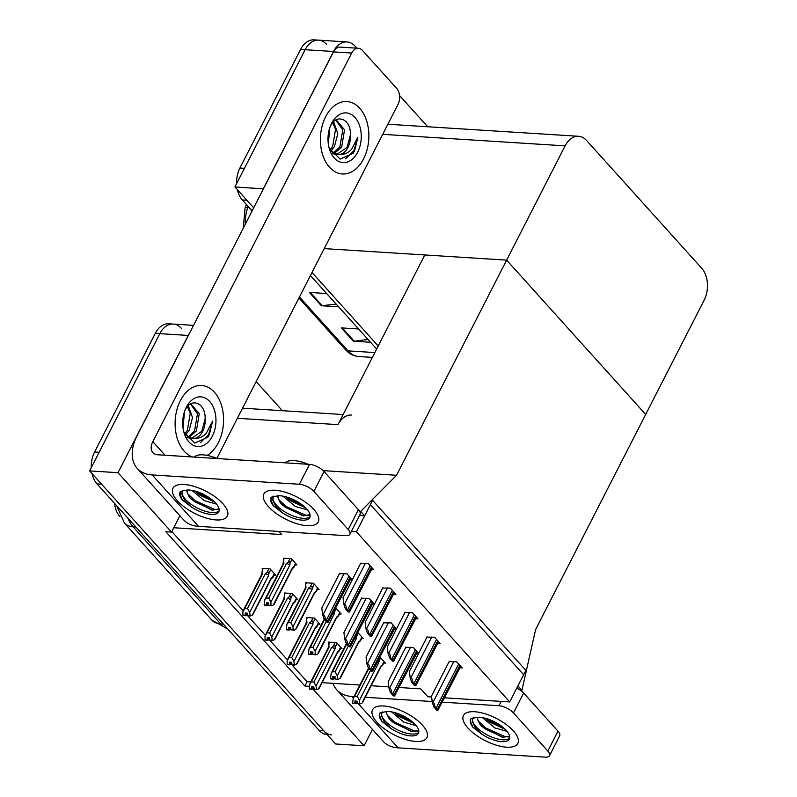<?xml version="1.0" encoding="UTF-8"?>
<svg xmlns="http://www.w3.org/2000/svg" width="797" height="797" viewBox="0 0 797 797"><rect width="100%" height="100%" fill="white"/><g stroke="black" fill="none" stroke-linecap="round" stroke-linejoin="round"><path stroke-width="1.2" d="M278.91 531.43L281.73 534.558L173.756 527.744L171.534 532.087L165.846 531.729L304.902 686.038L309.246 686.317M351.407 415.058A22.914 15.273 93.6 0 0 337.978 424.632L424.801 254.96L506.633 260.131L396.547 475.271L323.144 470.628M179.903 515.729L173.756 527.744M322.108 682.64L359.875 685.031M371.183 685.739L388.816 686.855M399.197 687.512L420.776 688.877L427.879 696.767L431.635 696.996M372.458 729.424L364.09 745.783L335.676 743.99L89.603 470.907L159.838 333.654A22.914 15.273 -86.4 0 1 173.268 324.08A22.914 15.273 -86.4 0 1 181.357 328.324M256.166 381.604L282.387 410.704M171.534 532.087L118.016 472.701L188.251 335.447A22.914 15.273 -86.4 0 1 189.437 333.395M118.016 472.701L89.603 470.907M364.09 745.783L312.922 689.006M343.148 414.54L243.434 408.243A22.914 15.273 93.6 0 0 242.547 408.223M119.869 516.406L119.65 516.157A20.622 13.748 -86.4 0 1 114.589 503.385M307.343 617.595L306.556 619.13L306.935 622.626L289.152 657.386L291.762 657.545L293.934 661.47L294.322 665.136L292.051 664.987L307.124 681.694L310.8 681.923M307.124 681.694L304.902 686.038M171.813 531.539L243.215 610.781M263.1 568.49L262.313 570.024L262.691 573.521L244.908 608.28L247.518 608.45L249.69 612.365L250.069 616.031L247.797 615.892L265.341 635.329M285.216 593.048L284.429 594.582L284.818 598.079L267.035 632.828L269.645 632.997L271.807 636.913L272.195 640.579L269.924 640.439L287.468 659.876M317.425 589.352L319.049 589.451L313.46 583.255L305.5 582.746L306.118 583.434M339.552 613.909L341.176 614.009L335.806 608.051M361.679 638.457L363.293 638.556L357.923 632.599M383.795 663.004L385.419 663.114L380.049 657.156M371.452 569.616L373.753 569.755L368.164 563.549L360.593 563.479M393.569 594.163L395.88 594.313L390.291 588.106L382.719 588.027M415.695 618.711L417.997 618.861L412.408 612.654L404.846 612.584M437.822 643.269L440.123 643.408L434.534 637.211L426.963 637.132M459.939 667.816L462.25 667.966L456.661 661.759L449.09 661.689M295.308 564.804L296.922 564.904L291.333 558.697L283.383 558.199L283.991 558.876M296.215 599.593L297.829 599.693L292.24 593.486L284.29 592.988L284.898 593.665M318.332 624.141L319.956 624.24L314.367 618.044L306.407 617.536L307.024 618.223M340.458 648.698L342.082 648.798L336.493 642.591L328.533 642.093L329.151 642.771M352.284 579.718L346.944 573.79L339.383 573.72M350.232 579.847L352.154 579.967M374.411 604.265L369.071 598.338L361.499 598.268M372.358 604.405L374.281 604.524M396.537 628.823L391.197 622.895L383.626 622.816M394.475 628.953L396.408 629.072M418.654 653.371L413.314 647.443L405.753 647.373M416.602 653.5L418.525 653.63M274.088 575.036L275.712 575.145L270.123 568.938L262.163 568.43L262.781 569.118M509.711 701.938L525.861 670.387L372.597 500.297L356.448 531.838L509.711 701.938L444.587 697.823M356.448 531.838L351.298 531.519M324.22 248.614L506.633 260.131L645.68 414.45L704.159 300.17A22.914 15.273 93.6 0 0 701.719 268.25L586.622 140.521A22.914 15.273 93.6 0 0 578.532 136.287A22.914 15.273 93.6 0 0 565.113 145.861L506.633 260.131L645.68 414.45L535.594 629.58L521.905 690.341L520.391 690.242M396.547 475.271L360.652 511.385L364.647 515.818L370.366 504.64L523.639 674.73L517.911 685.908L521.905 690.341M360.652 511.385L359.636 511.325M364.647 515.818L359.497 515.49M263.399 188.849L234.906 186.966L305.141 49.713A22.914 15.273 -86.4 0 1 318.571 40.139A22.914 15.273 -86.4 0 1 326.66 44.373M263.319 188.759L333.554 51.506A22.914 15.273 -86.4 0 1 346.984 41.932A22.914 15.273 -86.4 0 1 355.073 46.166L356.877 48.169M378.216 346.008L311.996 272.504L378.216 346.008M252.141 210.846L242.348 199.967L246.891 200.256L253.695 207.818L234.906 186.966M399.566 95.55L427.69 126.753M578.532 136.287L388.737 124.292A22.914 15.273 93.6 0 0 387.85 124.282M91.286 467.63A22.914 15.273 -86.4 0 1 94.594 451.989L99.137 452.278L159.838 333.654A22.914 15.273 -86.4 0 1 173.268 324.08L193.541 325.365M331.791 734.934A22.914 15.273 -86.4 0 1 323.702 730.7L101.588 484.207L97.045 483.918A22.914 15.273 -86.4 0 1 92.044 473.607M94.594 451.989L155.295 333.365A22.914 15.273 -86.4 0 1 168.725 323.791L173.268 324.08M327.258 734.645L327.238 734.645A22.914 15.273 -86.4 0 1 319.149 730.411L97.045 483.918M236.589 183.689A22.914 15.273 -86.4 0 1 239.897 168.047L244.44 168.336L305.141 49.713A22.914 15.273 -86.4 0 1 318.571 40.139L346.984 41.932M239.897 168.047L300.599 49.424A22.914 15.273 -86.4 0 1 314.028 39.85L318.571 40.139M376.662 349.036L310.441 275.543M242.348 199.967A22.914 15.273 -86.4 0 1 237.347 189.666M370.565 342.272L353.3 341.186L341.315 327.886L358.59 328.982M338.625 306.815L321.35 305.729L309.366 292.429L326.64 293.525M336.135 304.055L322.177 305.699A6.107 3.816 138 0 1 321.35 305.729M368.084 339.512L354.127 341.156A6.107 3.816 138 0 1 353.3 341.186M247.797 615.892L247.429 613.172L245.157 613.023L245.197 615.384L242.926 615.234L242.866 611.937L244.908 608.28M247.518 608.45L265.301 573.691L266.925 572.475C268.19 571.628 268.808 572.017 268.768 573.621L270.781 569.676M245.197 615.384L242.926 615.234M262.313 570.024L261.884 574.169M272.036 578.154L272.275 577.516L271.239 578.074L252.241 615.204L250.069 616.031M249.69 612.365L268.689 575.245L268.768 573.621M246.731 613.122L245.526 615.742L243.254 615.344M247.449 614.417L247.469 615.174M262.691 573.521A5.19 2.112 -152.9 0 0 261.924 574.079L243.623 609.854M249.74 615.663L247.469 615.523M265.301 573.691A5.19 2.112 27.1 0 1 268.689 575.245M270.96 579.08A5.19 2.112 -152.9 0 0 271.179 578.811A5.19 2.112 -152.9 0 0 271.239 578.074M245.526 615.742L247.07 615.154M252.241 615.204L252.629 614.118M246.492 613.112L245.287 615.473M243.165 615.503L245.446 615.653M264.385 605.272L266.746 605.511L264.465 605.112M267.951 602.891L266.656 605.411M268.689 605.282L271.289 605.79L268.689 605.282L268.649 602.931L266.377 602.791L266.497 605.232L264.146 605.003L264.823 599.653L266.118 598.039L268.738 598.208L286.522 563.459A5.19 2.112 27.1 0 1 289.899 565.003L289.978 563.379L292.001 559.434M266.417 605.142L264.146 605.003M266.497 605.232L267.712 602.871M266.746 605.511L268.679 604.943M268.669 604.176L268.29 604.913M295.518 563.34L293.246 567.912M293.495 567.285L292.459 567.843A5.19 2.112 27.1 0 1 292.389 568.57L274.068 604.375M292.459 567.843L273.849 603.877M273.461 604.963L271.289 605.79M286.522 563.459L288.135 562.244C289.411 561.397 290.018 561.775 289.978 563.379M268.738 598.208L270.9 602.124L289.899 565.003M270.96 605.431L270.9 602.124M283.055 564.176A5.19 2.112 27.1 0 1 283.144 563.838A5.19 2.112 27.1 0 1 283.911 563.29L266.118 598.039M283.094 563.927L283.523 559.793L283.911 563.29M283.523 559.793L284.31 558.259M269.924 640.439L269.555 637.72L267.284 637.58L267.324 639.931L265.052 639.792L264.993 636.484L267.035 632.828M269.645 632.997L287.428 598.238L289.042 597.033C290.317 596.186 290.925 596.564 290.885 598.168L292.907 594.223M267.324 639.931L265.052 639.792M284.429 594.582L284.011 598.716M294.153 602.701L294.402 602.074L293.366 602.632L274.367 639.752L272.195 640.579M271.807 636.913L290.805 599.792L290.885 598.168M268.858 637.68L267.653 640.3L265.371 639.901M269.575 638.965L269.585 639.732M284.818 598.079A5.19 2.112 -152.9 0 0 284.051 598.627L265.74 634.412M271.867 640.22L269.595 640.071M287.428 598.238A5.19 2.112 27.1 0 1 290.805 599.792M293.087 603.638A5.19 2.112 -152.9 0 0 293.296 603.359A5.19 2.112 -152.9 0 0 293.366 602.632M267.653 640.3L269.197 639.702M274.367 639.752L274.756 638.666M268.619 637.66L267.403 640.021M265.291 640.061L267.563 640.2M292.051 664.987L291.682 662.267L289.401 662.128L289.441 664.479L287.169 664.339L287.119 661.042L289.152 657.386M291.762 657.545L309.545 622.796L311.169 621.58C312.434 620.733 313.052 621.112 313.012 622.726L315.034 618.781M289.441 664.479L287.169 664.339M306.556 619.13L306.128 623.274M316.279 627.249L316.529 626.621L315.482 627.179L296.494 664.309L294.322 665.136M293.934 661.47L312.932 624.35L313.012 622.726M290.985 662.227L289.769 664.847L287.498 664.449M291.702 663.512L291.712 664.28M306.935 622.626A5.19 2.112 -152.9 0 0 306.178 623.184L287.866 658.96M293.993 664.768L291.722 664.628M309.545 622.796A5.19 2.112 27.1 0 1 312.932 624.35M315.204 628.185A5.19 2.112 -152.9 0 0 315.423 627.916A5.19 2.112 -152.9 0 0 315.482 627.179M289.769 664.847L291.323 664.26M296.494 664.309L296.873 663.224M290.736 662.217L289.53 664.578M287.418 664.608L289.69 664.758M313.888 682.102L316.06 686.018L316.439 689.684L314.167 689.544L313.799 686.825L311.527 686.675L311.567 689.036L309.296 688.887L309.973 683.537L311.278 681.933L313.888 682.102L331.672 647.343L333.295 646.128C334.561 645.291 335.178 645.67 335.138 647.274L337.151 643.328M311.567 689.036L309.296 688.887M329.47 642.153L328.254 647.822M328.683 643.687L329.061 647.184L311.278 681.933M338.406 651.807L338.645 651.169L337.609 651.737L318.611 688.857L316.439 689.684M316.06 686.018L335.059 648.897L335.138 647.274M313.101 686.775L311.896 689.395L309.625 688.997M313.819 688.07L313.839 688.837M329.061 647.184A5.19 2.112 -152.9 0 0 328.294 647.732L309.993 683.507M316.11 689.325L313.839 689.176M331.672 647.343A5.19 2.112 27.1 0 1 335.059 648.897M337.33 652.743A5.19 2.112 -152.9 0 0 337.549 652.464A5.19 2.112 -152.9 0 0 337.609 651.737M311.896 689.395L313.44 688.807M318.611 688.857L318.999 687.771M312.862 686.765L311.657 689.126M309.535 689.166L311.816 689.305M286.512 629.819L288.863 630.058L286.591 629.66M290.078 627.438L288.783 629.969M290.815 629.839L293.087 629.979L290.815 629.839L290.766 627.488L288.494 627.339L288.624 629.789L286.262 629.55L286.95 624.2L288.245 622.596L290.855 622.756L308.638 588.007A5.19 2.112 27.1 0 1 312.025 589.561L314.118 583.992M288.534 629.7L286.262 629.55M288.624 629.789L289.829 627.428M288.863 630.058L290.805 629.491M290.795 628.733L290.417 629.471M317.634 587.887L315.373 592.46M315.622 591.832L314.576 592.39A5.19 2.112 27.1 0 1 314.516 593.127L296.195 628.933M314.576 592.39L295.966 628.434M295.587 629.52L293.416 630.347M308.638 588.007L310.262 586.791C311.527 585.944 312.145 586.323 312.105 587.937M290.855 622.756L293.027 626.681L312.025 589.561M293.087 629.979L293.027 626.681M305.171 588.734A5.19 2.112 27.1 0 1 305.271 588.395A5.19 2.112 27.1 0 1 306.028 587.837L288.245 622.596M305.221 588.485L305.649 584.34L306.028 587.837M305.649 584.34L306.437 582.806M308.628 654.377L310.989 654.606L308.718 654.207M312.195 651.996L310.9 654.516M312.932 654.387L315.532 654.895L312.932 654.387L312.892 652.036L310.621 651.896L310.74 654.337L308.389 654.108L309.067 648.748L310.372 647.144L312.982 647.313L326.262 621.361M310.661 654.247L308.389 654.108M310.74 654.337L311.956 651.976M310.989 654.606L312.932 654.048M312.912 653.281L312.534 654.018M339.761 612.445L337.5 617.017M337.739 616.38L336.703 616.948A5.19 2.112 27.1 0 1 336.643 617.675L318.322 653.48M336.703 616.948L318.093 652.982M317.704 654.068L315.532 654.895M333.036 613.461A5.19 2.112 27.1 0 1 334.142 614.108L334.222 612.485L336.244 608.539M334.092 611.379L334.222 612.485M312.982 647.313L315.154 651.229L334.142 614.108M315.204 654.536L315.154 651.229M324.538 619.448L310.372 647.144M330.755 678.924L333.116 679.164L330.835 678.765M334.322 676.543L333.026 679.064M335.059 678.944L337.659 679.452L335.059 678.944L335.019 676.583L332.748 676.444L332.867 678.895L330.516 678.655L331.193 673.306L332.488 671.702L335.109 671.861L348.389 645.909M332.787 678.795L330.516 678.655M332.867 678.895L334.082 676.523M333.116 679.164L335.049 678.596M335.039 677.829L334.66 678.566M361.878 636.992L359.616 641.565M359.865 640.937L358.829 641.495A5.19 2.112 27.1 0 1 358.76 642.233L340.439 678.028M358.829 641.495L340.219 677.54M339.831 678.616L337.659 679.452M355.153 638.008A5.19 2.112 27.1 0 1 356.269 638.656L356.349 637.032L358.371 633.087M356.219 635.936L356.349 637.032M335.109 671.861L337.27 675.786L356.269 638.656M337.33 679.084L337.27 675.786M346.665 644.006L332.488 671.702M352.882 703.482L355.233 703.711L352.961 703.313M356.448 701.091L355.153 703.621M357.186 703.492L359.457 703.641L357.186 703.492L357.136 701.141L354.864 700.991L354.994 703.442L352.633 703.203L353.31 697.853L354.615 696.249L357.225 696.419L370.505 670.466M354.904 703.352L352.633 703.203M354.994 703.442L356.199 701.081M355.233 703.711L357.176 703.143M357.166 702.386L356.787 703.123M384.005 661.54L381.743 666.123M381.992 665.485L380.946 666.053A5.19 2.112 27.1 0 1 380.886 666.78L362.565 702.585M380.946 666.053L362.336 702.087M361.948 703.173L359.786 704M377.28 662.566A5.19 2.112 27.1 0 1 378.396 663.214L380.488 657.645M378.346 660.484L378.475 661.59M357.225 696.419L359.397 700.334L378.396 663.214M359.457 703.641L359.397 700.334M368.792 668.553L354.615 696.249M328.195 622.308L327.049 622.228L324.16 619.03L322.606 614.517L323.174 614.557C324.329 614.766 325.046 616.28 325.315 619.1A3.816 1.554 -152.9 0 1 326.421 620.056L327.617 621.381A3.816 1.554 -152.9 0 1 328.195 622.308L351.019 578.313M339.582 573.322L321.809 608.061L322.606 614.517M324.16 619.03L325.315 619.1M349.415 612.066L348.259 611.996L345.38 608.788L343.826 604.285L344.394 604.315C345.549 604.534 346.267 606.049 346.526 608.868A3.816 1.554 -152.9 0 1 347.641 609.815L348.837 611.15A3.816 1.554 -152.9 0 1 349.415 612.066L372.239 568.072M360.792 563.09L343.019 597.82L343.826 604.285M345.38 608.788L346.526 608.868M513.378 730.889A30.555 12.433 27.1 0 1 517.522 736.986A30.555 12.433 27.1 0 1 502.339 746.65A30.555 12.433 27.1 0 1 467.919 728.02A30.555 12.433 27.1 0 1 468.825 712.06A30.555 12.433 27.1 0 1 513.378 730.889A30.555 12.433 27.1 0 1 517.841 743.372A30.555 12.433 27.1 0 1 496.262 745.155A30.555 12.433 27.1 0 1 467.919 728.02A30.555 12.433 27.1 0 1 463.446 715.537A30.555 12.433 27.1 0 1 485.024 713.763A30.555 12.433 27.1 0 1 513.378 730.889M422.45 725.15A30.555 12.433 27.1 0 1 426.594 731.238A30.555 12.433 27.1 0 1 411.421 740.901A30.555 12.433 27.1 0 1 376.991 722.281A30.555 12.433 27.1 0 1 377.898 706.321A30.555 12.433 27.1 0 1 422.45 725.15A30.555 12.433 27.1 0 1 426.923 737.633A30.555 12.433 27.1 0 1 405.344 739.407A30.555 12.433 27.1 0 1 376.991 722.281A30.555 12.433 27.1 0 1 372.528 709.798A30.555 12.433 27.1 0 1 394.107 708.015A30.555 12.433 27.1 0 1 422.45 725.15M358.52 703.92L398.111 747.855L545.287 757.15A11.457 4.662 -152.9 0 0 549.502 755.725A11.457 4.662 -152.9 0 0 547.818 751.043L557.99 731.168A11.457 4.662 27.1 0 1 559.663 735.85L549.502 755.725M516.775 688.13A11.457 4.662 27.1 0 1 523.649 693.051L513.477 712.926L547.818 751.043M513.477 712.926A11.457 4.662 -152.9 0 0 498.962 705.743L501.193 701.39M333.016 683.328A45.828 28.622 -42 0 0 336.812 689.863A45.828 28.622 -42 0 0 351.786 696.448L353.968 696.578M365.275 697.295L432.193 701.519M442.365 702.167L498.962 705.743M523.649 693.051L557.99 731.168M398.111 747.855A45.828 28.622 138 0 1 383.128 741.27L336.812 689.863M313.789 509.393A30.555 12.433 27.1 0 1 317.933 515.48A30.555 12.433 27.1 0 1 302.75 525.153A30.555 12.433 27.1 0 1 268.33 506.523A30.555 12.433 27.1 0 1 269.237 490.563A30.555 12.433 27.1 0 1 313.789 509.393A30.555 12.433 27.1 0 1 318.252 521.876A30.555 12.433 27.1 0 1 296.673 523.649A30.555 12.433 27.1 0 1 268.33 506.523A30.555 12.433 27.1 0 1 263.857 494.04A30.555 12.433 27.1 0 1 285.436 492.267A30.555 12.433 27.1 0 1 313.789 509.393M222.861 503.654A30.555 12.433 27.1 0 1 227.006 509.741A30.555 12.433 27.1 0 1 211.833 519.405A30.555 12.433 27.1 0 1 177.402 500.775A30.555 12.433 27.1 0 1 178.309 484.825A30.555 12.433 27.1 0 1 222.861 503.654A30.555 12.433 27.1 0 1 227.334 516.137A30.555 12.433 27.1 0 1 205.756 517.911A30.555 12.433 27.1 0 1 177.402 500.775A30.555 12.433 27.1 0 1 172.939 488.302A30.555 12.433 27.1 0 1 194.518 486.519A30.555 12.433 27.1 0 1 222.861 503.654M325.664 116.711A36.283 24.179 93.6 0 0 322.327 153.662A36.283 24.179 93.6 0 0 342.341 173.965A36.283 24.179 93.6 0 0 363.601 158.812A36.283 24.179 93.6 0 0 366.939 121.851A36.283 24.179 93.6 0 0 346.924 101.548A36.283 24.179 93.6 0 0 325.664 116.711A36.283 24.179 -86.4 0 1 346.924 101.548A36.283 24.179 -86.4 0 1 366.939 121.851A36.283 24.179 -86.4 0 1 363.601 158.812A36.283 24.179 -86.4 0 1 342.341 173.965A36.283 24.179 -86.4 0 1 322.327 153.662A36.283 24.179 -86.4 0 1 325.664 116.711M180.361 400.652A36.283 24.179 93.6 0 0 192.545 456.98A36.283 24.179 -86.4 0 1 180.361 400.652A36.283 24.179 -86.4 0 1 201.621 385.499A36.283 24.179 93.6 0 0 180.361 400.652M207.1 455.376A36.283 24.179 93.6 0 0 218.298 442.753A36.283 24.179 93.6 0 0 221.636 405.793A36.283 24.179 93.6 0 0 201.621 385.499A36.283 24.179 -86.4 0 1 221.636 405.793A36.283 24.179 -86.4 0 1 218.298 442.753A36.283 24.179 -86.4 0 1 207.1 455.376M358.371 48.268A11.457 7.641 93.6 0 0 351.666 53.05L333.475 51.905A11.457 7.641 -86.4 0 1 340.189 47.123L358.371 48.268A11.457 7.641 93.6 0 1 362.416 50.38L396.767 88.497A11.457 7.641 93.6 0 1 397.982 104.457L216.874 458.385M333.475 51.905L137.174 435.531A45.828 28.622 -42 0 0 137.223 468.357A45.828 28.622 -42 0 0 152.197 474.942L299.373 484.247L309.545 464.372L157.816 454.788A15.273 9.544 138 0 1 152.825 452.586A15.273 9.544 138 0 1 152.815 441.648L351.666 53.05M152.197 474.942L198.523 526.359L345.699 535.654A11.457 4.662 -152.9 0 0 349.913 534.219A11.457 4.662 -152.9 0 0 348.229 529.547L358.401 509.672A11.457 4.662 27.1 0 1 360.075 514.354L349.913 534.219M309.545 464.372A11.457 4.662 27.1 0 1 324.06 471.555L313.888 491.43L348.229 529.547M313.888 491.43A11.457 4.662 -152.9 0 0 299.373 484.247M324.06 471.555L358.401 509.672M198.523 526.359A45.828 28.622 138 0 1 183.539 519.774L137.223 468.357M350.321 646.855L349.166 646.785L346.287 643.577L344.732 639.074L345.3 639.104C346.456 639.324 347.173 640.838 347.432 643.657A3.816 1.554 -152.9 0 1 348.548 644.604L349.744 645.939A3.816 1.554 -152.9 0 1 350.321 646.855L373.145 602.861M361.699 597.88L343.925 632.609L344.732 639.074M346.287 643.577L347.432 643.657M372.448 671.413L371.292 671.333L368.403 668.135L366.849 663.622L367.417 663.662C368.583 663.871 369.29 665.385 369.559 668.205A3.816 1.554 -152.9 0 1 370.665 669.161L371.87 670.486A3.816 1.554 -152.9 0 1 372.448 671.413L395.272 627.408M383.825 622.427L366.052 657.156L366.849 663.622M368.403 668.135L369.559 668.205M394.565 695.96L393.419 695.891L390.53 692.683L388.976 688.17L389.544 688.209C390.699 688.429 391.417 689.943 391.686 692.762A3.816 1.554 -152.9 0 1 392.791 693.709L393.987 695.044A3.816 1.554 -152.9 0 1 394.565 695.96L417.389 651.966M405.952 646.975L388.179 681.714L388.976 688.17M390.53 692.683L391.686 692.762M371.541 636.624L370.386 636.544L367.497 633.346L365.943 628.833L366.51 628.873C367.676 629.082 368.383 630.596 368.652 633.416A3.816 1.554 -152.9 0 1 369.758 634.372L370.964 635.697A3.816 1.554 -152.9 0 1 371.541 636.624L394.356 592.629M382.919 587.638L365.146 622.367L365.943 628.833M367.497 633.346L368.652 633.416M393.658 661.171L392.513 661.102L389.623 657.894L388.069 653.391L388.637 653.42C389.793 653.64 390.51 655.154 390.779 657.973A3.816 1.554 -152.9 0 1 391.885 658.92L393.08 660.255A3.816 1.554 -152.9 0 1 393.658 661.171L416.482 617.177M405.045 612.196L387.272 646.925L388.069 653.391M389.623 657.894L390.779 657.973M415.785 685.719L414.629 685.649L411.75 682.451L410.196 677.938L410.764 677.978C411.919 678.187 412.637 679.702 412.896 682.521A3.816 1.554 -152.9 0 1 414.012 683.477L415.207 684.802A3.816 1.554 -152.9 0 1 415.785 685.719L438.609 641.724M427.162 636.743L409.389 671.472L410.196 677.938M411.75 682.451L412.896 682.521M437.912 710.276L436.756 710.207L433.867 706.999L432.313 702.486L432.881 702.526C434.046 702.735 434.754 704.259 435.023 707.069A3.816 1.554 -152.9 0 1 436.128 708.025L437.334 709.36A3.816 1.554 -152.9 0 1 437.912 710.276L460.726 666.282M449.289 661.291L431.516 696.03L432.313 702.486M433.867 706.999L435.023 707.069M394.684 712.578L399.018 716.473L414.231 723.537M391.556 711.87L403.89 722.172L416.144 725.629M418.754 732.274A21.001 8.548 27.1 0 1 403.382 732.264A21.001 8.548 27.1 0 1 385.051 720.867A21.001 8.548 27.1 0 1 381.922 712.398M418.694 730.401L411.561 731.616L390.769 720.608L388.856 718.346L386.714 713.644A17.265 7.034 27.1 0 1 386.645 711.502M382.261 711.87L381.335 715.517L384.403 722.132L390.739 728.338L381.992 721.504C379.213 717.908 378.545 715.048 380 712.926L386.734 711.502A21.001 8.548 27.1 0 1 415.347 724.702A21.001 8.548 27.1 0 1 418.425 733.28A21.001 8.548 27.1 0 1 390.739 728.338M379.681 713.454L380 712.926M386.724 711.502L386.714 713.644M397.723 713.544L411.73 721.315M387.043 715.009L394.744 722.212L414.46 730.979L417.678 731.158M379.92 713.056L379.601 715.726L381.992 721.504M394.913 712.648L398.271 715.317L413.862 723.168M389.843 719.591L394.236 723.198L412.627 731.746M485.602 718.326L489.946 722.212L505.149 729.275M482.484 717.619L494.807 727.91L507.071 731.377M509.682 738.022A21.001 8.548 27.1 0 1 494.309 738.012A21.001 8.548 27.1 0 1 475.968 726.605A21.001 8.548 27.1 0 1 472.84 718.147M509.622 736.149L502.479 737.364L481.697 726.356L479.784 724.094L477.642 719.392A17.265 7.034 27.1 0 1 477.572 717.24M473.179 717.619L472.262 721.255L475.321 727.88L481.657 734.077L472.91 727.243C470.13 723.646 469.473 720.797 470.927 718.675L477.662 717.25A21.001 8.548 27.1 0 1 506.274 730.441A21.001 8.548 27.1 0 1 509.343 739.028A21.001 8.548 27.1 0 1 481.657 734.077M470.599 719.203L470.927 718.675M477.642 717.25L477.642 719.392M488.641 719.283L502.658 727.063M477.961 720.747L485.662 727.96L505.388 736.727L508.596 736.906M470.838 718.794L470.529 721.464L472.91 727.243M485.841 718.386L489.199 721.056L504.78 728.916M480.77 725.34L485.164 728.946L503.545 737.484M194.249 457.089A25.972 10.57 27.1 0 1 217.252 458.544M195.096 491.082L199.429 494.967L214.642 502.03M191.967 490.374L204.301 500.665L216.555 504.132M219.165 510.777A21.001 8.548 27.1 0 1 203.793 510.767A21.001 8.548 27.1 0 1 185.462 499.36A21.001 8.548 27.1 0 1 182.334 490.902M219.105 508.904L211.972 510.12L191.18 499.111L189.268 496.85L187.126 492.147A17.265 7.034 27.1 0 1 187.056 490.006M182.672 490.374L181.746 494.02L184.814 500.636L191.15 506.832L182.403 499.998C179.624 496.411 178.956 493.552 180.411 491.43L187.146 490.006A21.001 8.548 27.1 0 1 215.758 503.206A21.001 8.548 27.1 0 1 218.836 511.784A21.001 8.548 27.1 0 1 191.15 506.832M180.092 491.958L180.411 491.43M187.136 490.006L187.126 492.147M198.134 492.048L212.141 499.819M187.454 493.512L195.155 500.715L214.871 509.482L218.089 509.662M180.331 491.55L180.012 494.23L182.403 499.998M195.325 491.151L198.682 493.811L214.273 501.672M190.264 498.095L194.647 501.702L213.038 510.249M285.167 462.828A25.972 10.57 27.1 0 1 308.17 464.282M286.013 496.83L290.357 500.715L305.56 507.779M282.895 496.113L295.219 506.414L307.483 509.881M310.093 516.526A21.001 8.548 27.1 0 1 294.721 516.516A21.001 8.548 27.1 0 1 276.38 505.109A21.001 8.548 27.1 0 1 273.251 496.641M310.033 514.653L302.89 515.858L282.108 504.85L280.195 502.588L278.053 497.886A17.265 7.034 27.1 0 1 277.984 495.744M273.59 496.113L272.674 499.759L275.732 506.374L282.068 512.581L273.321 505.746C270.542 502.15 269.884 499.291 271.339 497.179L278.073 495.754A21.001 8.548 27.1 0 1 306.686 508.944A21.001 8.548 27.1 0 1 309.754 517.532A21.001 8.548 27.1 0 1 282.068 512.581M271.01 497.697L271.339 497.179M278.053 495.754L278.053 497.886M289.052 497.786L303.069 505.557M278.372 499.251L286.073 506.464L305.799 515.221L309.007 515.41M271.249 497.298L270.94 499.968L273.321 505.746M286.253 496.89L289.61 499.56L305.191 507.42M281.182 503.834L285.575 507.45L303.956 515.988M185.233 434.983L192.326 438.559L194.986 438.35C199.28 438.529 203.066 436.806 206.343 433.179L212.59 421.125L209.332 434.654L207.818 437.214L194.827 443.072L184.037 432.283M212.351 436.148A24.906 16.598 -86.4 0 1 196.829 446.459A24.906 16.598 -86.4 0 1 183.818 431.894A24.906 16.598 -86.4 0 1 185.223 409.638A24.906 16.598 -86.4 0 1 186.309 407.257A24.906 16.598 -86.4 0 1 209.691 401.449A24.906 16.598 -86.4 0 1 212.351 436.148M194.986 438.35A17.265 11.507 93.6 0 0 202.677 431.366A17.265 11.507 93.6 0 0 205.128 418.764C205.686 402.684 191.041 397.095 185.133 410.096M186.677 437.354L190.523 438.45M191.429 438.46L201.78 431.307L205.128 418.764M187.893 437.145L194.568 430.848L197.477 413.763L190.483 403.999M188.769 437.613L196.371 430.968L199.25 413.753L190.891 403.87M184.695 433.877L187.345 430.39L190.254 413.304L187.444 406.619M185.302 435.062L189.148 430.51L192.495 417.568L188.331 405.673M182.692 423.605L183.42 415.665M183.031 427.949L184.515 411.561M200.326 442.724L208.585 434.604L212.59 421.125M330.536 151.041L337.629 154.618L340.289 154.399C344.583 154.578 348.369 152.855 351.636 149.228L357.893 137.174L354.625 150.713L353.121 153.273L340.13 159.121L329.34 148.342M357.654 152.207A24.906 16.598 -86.4 0 1 342.132 162.518A24.906 16.598 -86.4 0 1 329.121 147.953A24.906 16.598 -86.4 0 1 330.526 125.687A24.906 16.598 -86.4 0 1 331.612 123.306A24.906 16.598 -86.4 0 1 354.994 117.508A24.906 16.598 -86.4 0 1 357.654 152.207M340.289 154.399A17.265 11.507 93.6 0 0 347.98 147.415A17.265 11.507 93.6 0 0 350.431 134.813C350.989 118.743 336.334 113.154 330.436 126.145M331.98 153.413L335.826 154.498M336.723 154.518L347.084 147.355L350.431 134.813M333.196 153.193L339.861 146.907L342.78 129.811L335.786 120.058M334.073 153.672L341.674 147.017L344.553 129.801L336.195 119.919M329.988 149.926L332.648 146.449L335.557 129.353L332.738 122.678M330.606 151.111L334.451 146.558L337.798 133.617L333.624 121.732M327.995 139.654L328.723 131.724M328.324 144.008L329.819 127.62M345.629 158.782L353.888 150.663L357.893 137.174M337.978 424.632L237.396 418.286M188.251 335.447L155.295 333.365M333.554 51.506L300.599 49.424M565.113 145.861L382.699 134.334M124.362 522.991A26.729 16.697 -42 0 0 133.099 526.827L220.59 623.921A26.729 16.697 138 0 1 211.853 620.086L124.362 522.991L116.721 505.756M127.998 518.279A30.555 20.363 93.6 0 0 133.099 526.827L135.869 527.006M223.359 624.101L220.59 623.921A30.555 20.363 93.6 0 0 227.583 628.783M319.149 730.411L323.702 730.7M299.473 296.972L348.05 350.879A7.641 4.772 138 0 1 345.549 349.783L298.925 298.038M243.274 228.181L245.058 208.156A7.641 2.232 19.5 0 1 247.777 207.419A30.555 20.363 93.6 0 0 245.346 224.136M374.849 352.573L348.05 350.879A30.555 20.363 93.6 0 0 358.839 356.528C353.738 356.149 349.315 353.898 345.549 349.783M248.136 206.403L247.777 207.419L249.132 207.499M310.272 292.489L322.177 305.699M342.222 327.946L354.127 341.156M266.925 572.475L268.778 568.849M274.298 573.571L272.275 577.516M288.135 562.244L289.998 558.617M289.042 597.033L290.905 593.406M296.424 598.129L294.402 602.074M311.169 621.58L313.022 617.954M318.541 622.676L316.529 626.621M333.295 646.128L335.148 642.512M340.668 647.224L338.645 651.169M310.262 586.791L312.115 583.165M344.125 573.611L323.174 614.557M348.956 576.022L326.421 620.056M350.152 577.347L327.617 621.381M365.345 563.379L344.394 604.315M370.177 565.78L347.641 609.815M371.372 567.115L348.837 611.15M351.786 696.448L353.22 698.042M152.815 441.648L165.059 455.246M366.251 598.158L345.3 639.104M371.083 600.569L348.548 644.604M372.279 601.904L349.744 645.939M388.368 622.716L367.417 663.662M393.2 625.127L370.665 669.161M394.405 626.452L371.87 670.486M410.495 647.264L389.544 688.209M415.327 649.675L392.791 693.709M416.522 651L393.987 695.044M387.462 587.927L366.51 628.873M392.293 590.338L369.758 634.372M393.499 591.663L370.964 635.697M409.588 612.475L388.637 653.42M414.42 614.885L391.885 658.92M415.616 616.22L393.08 660.255M431.715 637.032L410.764 677.978M436.547 639.443L414.012 683.477M437.742 640.768L415.207 684.802M453.832 661.58L432.881 702.526M458.664 663.991L436.128 708.025M459.869 665.316L437.334 709.36M211.853 620.086L227.902 629.142M245.058 208.156L246.373 204.45M358.839 356.528L372.388 357.385M272.943 577.277L274.646 573.96M261.854 574.229L261.974 572.884M271.1 578.961L272.295 577.925M271.179 578.811L252.858 614.617M294.163 567.046L295.856 563.718M292.31 568.729L293.515 567.693M283.144 563.838L264.833 599.623M283.065 563.997L283.184 562.642M295.069 601.835L296.763 598.507M283.971 598.786L284.091 597.431M293.216 603.518L294.422 602.482M293.296 603.359L274.975 639.164M317.186 626.382L318.89 623.065M306.098 623.334L306.217 621.989M315.343 628.066L316.539 627.03M315.423 627.916L297.102 663.722M339.313 650.93L341.016 647.612M328.225 647.891L328.344 646.536M337.47 652.623L338.665 651.577M337.549 652.464L319.228 688.269M316.279 591.593L317.983 588.276M314.436 593.277L315.632 592.241M305.271 588.395L286.96 624.171M305.191 588.545L305.311 587.19M338.406 616.141L340.11 612.823M336.563 617.834L337.759 616.788M324.24 619.11L309.087 648.728M360.533 640.698L362.227 637.381M358.68 642.382L359.885 641.346M346.356 643.667L331.203 673.276M382.65 665.246L384.353 661.928M380.807 666.94L382.002 665.893M368.483 668.215L353.33 697.823"/></g></svg>
